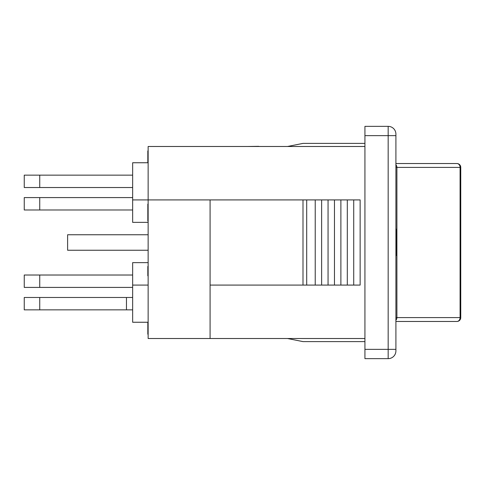 <?xml version="1.0" encoding="UTF-8"?>
<svg xmlns="http://www.w3.org/2000/svg" width="485" height="485" viewBox="0 0 485 485"><rect width="100%" height="100%" fill="white"/><g stroke="black" fill="none" stroke-linecap="round" stroke-linejoin="round"><path stroke-width="0.73" d="M24.25 175.14L24.25 187.525L39.734 187.525L39.734 175.14L24.25 175.14M132.648 175.14L39.734 175.14M132.648 187.525L39.734 187.525M132.648 309.86L126.458 309.86L126.458 297.475L132.648 297.475M126.458 309.86L24.25 309.86L24.25 297.475L126.458 297.475M39.734 309.86L39.734 297.475M39.734 197.589L24.25 197.589L24.25 209.981L39.734 209.981L39.734 197.589L132.648 197.589M132.648 209.981L39.734 209.981M132.648 287.411L39.734 287.411L39.734 275.019L24.25 275.019L24.25 287.411L39.734 287.411M132.648 275.019L39.734 275.019M395.905 167.392L396.9 167.392A3.874 3.862 -90 0 0 395.905 164.803M395.905 320.197A3.874 3.862 -90 0 0 396.9 317.608L395.905 317.608M460.083 317.608A3.874 3.201 90 0 1 456.876 321.476A3.874 3.874 0 0 0 460.75 317.608L396.9 317.608L396.9 167.392L460.75 167.392A3.874 3.874 0 0 0 456.876 163.524A3.874 3.201 90 0 1 460.083 167.392L460.083 317.608M395.905 163.524L456.876 163.524L395.905 163.524M395.905 321.476L456.876 321.476M287.508 146.488L302.992 143.39L364.932 143.39M364.932 341.61L302.992 341.61L287.508 338.512M210.078 285.083L360.143 285.083L360.143 199.917L210.078 199.917L210.078 338.512L148.137 338.512L148.137 146.488L364.932 146.488M210.078 338.512L364.932 338.512M258.778 146.337L247.156 146.488M283.507 146.488L258.281 146.488M221.318 146.488L170.18 146.488M240.76 146.488L242.312 146.488M395.905 255.443L396.215 255.443L396.215 229.114L395.905 229.114M364.932 135.648L388.164 135.648L388.164 126.355L364.932 126.355L364.932 358.645L388.164 358.645A7.742 7.742 0 0 0 395.905 350.897L395.905 134.102A7.742 7.742 0 0 0 388.164 126.355A7.742 7.742 0 0 1 395.905 134.102M147.828 150.92L148.137 150.92L147.828 150.92L147.828 162.681L148.137 162.681M148.137 151.332L147.828 151.332M148.137 162.639L147.828 162.639M148.137 204.476L147.828 204.476L148.137 204.106L147.828 204.106L147.828 220.99L148.137 220.99M148.137 204.694L147.828 204.694M148.137 220.954L147.828 220.954M148.137 266.41L147.828 266.41L147.828 275.813L148.137 275.813M148.137 273.789L147.828 273.789M147.828 322.252L147.828 334.22L148.137 334.22M148.137 333.25L147.828 333.25M148.137 333.383L147.828 333.383M148.137 285.083L132.648 285.083L132.648 322.252L148.137 322.252M148.137 262.634L132.648 262.634L132.648 285.083M148.137 162.748L132.648 162.748L132.648 222.366L148.137 222.366M210.078 199.917L132.648 199.917M148.137 234.758L67.609 234.758L67.609 250.242L148.137 250.242M302.992 199.917L302.992 285.083M306.702 199.917L306.702 285.083M315.22 199.917L315.22 285.083M321.634 199.917L321.634 285.083M328.054 199.917L328.054 285.083M334.468 199.917L334.468 285.083M340.888 199.917L340.888 285.083M347.308 199.917L347.308 285.083M353.723 199.917L353.723 285.083M148.137 157.134L147.828 157.134M148.137 212.988L147.828 212.988M148.137 327.308L147.828 327.308M395.905 350.897A7.742 7.742 0 0 1 388.164 358.645L388.164 349.352L395.905 349.352M364.932 349.352L388.164 349.352L388.164 135.648L395.905 135.648M460.75 167.392L460.75 317.608"/></g></svg>
